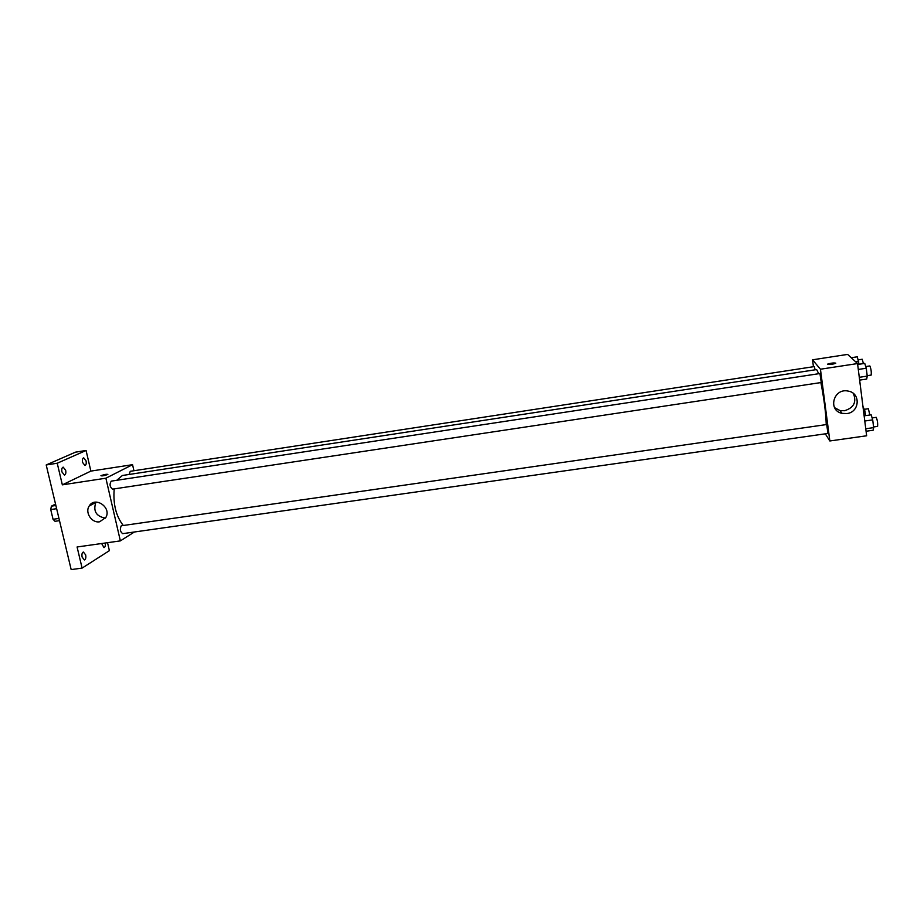 <?xml version="1.0" encoding="UTF-8"?>
<svg xmlns="http://www.w3.org/2000/svg" width="924" height="924" viewBox="0 0 924 924"><rect width="100%" height="100%" fill="white"/><g stroke="black" fill="none" stroke-linecap="round" stroke-linejoin="round"><path stroke-width="1.39" d="M58.951 518.433L53.061 519.3L50.728 509.563L51.398 506.156L55.532 504.065M53.061 519.3L55.024 521.309L59.494 520.651M56.641 508.685L50.728 509.563M55.879 505.497L51.398 506.156M57.38 511.827L58.986 518.549M107.53 542.7L109.39 550.658L82.097 568.098L71.171 569.6L46.2 464.968L75.502 452.148L86.071 450.473L90.875 471.101L132.559 464.68L133.934 470.743M105.209 543.023C105.567 545.61 105.174 547.158 103.996 547.643L101.64 543.531M85.666 554.897C86.128 557.692 85.701 559.378 84.396 559.956L82.109 557.091C81.647 554.296 82.074 552.61 83.379 552.032L85.666 554.897M82.097 568.098L77.085 546.985L120.363 540.887L105.879 478.205L62.347 484.846L57.23 463.236L46.2 464.968M99.653 521.783C91.799 523.307 84.65 512.508 89.224 505.994C94.976 495.911 111.792 507.449 105.867 517.428L99.653 521.783M57.23 463.236L86.071 450.473M65.673 470.258C66.135 472.949 65.731 474.566 64.472 475.098L61.954 471.968C61.492 469.276 61.896 467.659 63.155 467.128L65.673 470.258M86.059 460.88C86.51 463.467 86.14 465.015 84.962 465.523L82.594 462.474C82.144 459.875 82.513 458.327 83.68 457.83L86.059 460.88M62.347 484.846L90.875 471.101M818.699 373.712L816.643 369.577L122.384 475.49L116.77 480.295M114.218 488.888C112.959 503.973 115.974 516.146 123.239 525.433M105.879 478.205L132.559 464.68M134.396 531.993L120.363 540.887M821.274 382.571L819.946 373.527L111.273 481.127C109.332 484.153 109.748 486.833 112.52 489.142L821.193 382.524M815.13 369.808L814.275 366.585L130.261 471.298L129.071 474.474M121.263 525.791L826.703 424.532L827.962 433.448L122.707 533.656C120.178 531.774 119.704 529.152 121.263 525.791M100.924 475.698L101.132 475.583C104.816 474.37 107.022 474.012 107.738 474.486C104.216 475.744 101.94 476.149 100.924 475.698L107.877 474.324M105.451 518.121C96.246 516.447 93.035 511.215 95.796 502.437L96.027 502.102M820.882 382.628C824.092 398.96 825.871 412.913 826.241 424.509M825.294 433.83L829.844 440.967L820.443 369.219L812.531 359.817L813.443 366.713M829.844 440.967L866.643 435.782L857.553 363.559L847.62 354.4L812.531 359.817M857.553 363.559L820.443 369.219M846.823 413.571L842.145 413.386C827.396 410.545 833.529 387.687 848.209 391.095C860.972 392.989 859.724 412.323 846.823 413.571M827.558 364.356L827.719 364.091C831.912 362.913 834.545 362.67 835.608 363.363C832.524 364.345 829.844 364.68 827.558 364.356M827.534 364.299L827.719 364.091C831.034 363.063 833.725 362.751 835.793 363.155M853.372 393.462C856.814 401.998 853.88 407.761 844.571 410.73L839.951 410.545L834.58 407.669M866.077 431.254L873.099 430.249L873.665 427.627L872.706 419.877L871.17 414.818L864.136 415.835M873.665 427.627L865.753 428.748M872.706 419.877L864.783 421.009M872.117 417.925L876.218 417.336C877.43 420.247 877.881 423.273 877.581 426.391L873.584 426.957M859.632 380.111L866.7 379.048L867.243 376.103L866.262 368.237L864.749 363.398L857.668 364.483M867.243 376.103L859.274 377.304M866.262 368.237L858.292 369.45M865.73 366.574L869.854 365.939C871.066 368.872 871.505 371.91 871.182 375.075L871.078 375.029M865.534 415.638L864.968 411.122L862.947 406.387M864.968 411.122L863.559 411.33M864.425 409.297L868.387 408.731L869.831 415.015M859.077 364.264L857.299 356.803L851.223 357.727M858.719 361.423L855.728 361.885M858.246 359.852L862.219 359.251L863.42 363.606M95.796 502.437L89.224 505.994M839.951 410.545L842.145 413.386M871.182 375.075L867.186 375.675"/></g></svg>
